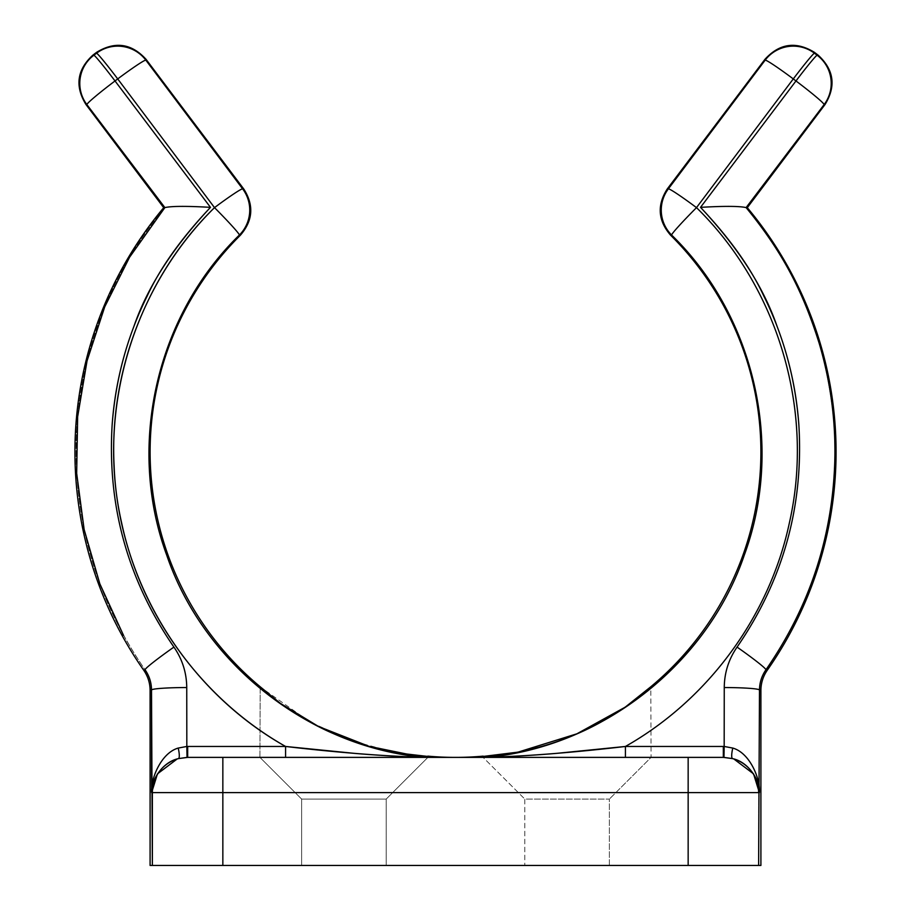 <?xml version="1.0" encoding="UTF-8"?>
<svg xmlns="http://www.w3.org/2000/svg" width="911" height="911" viewBox="0 0 911 911"><rect width="100%" height="100%" fill="white"/><g stroke="black" fill="none" stroke-linecap="round" stroke-linejoin="round"><path stroke-width="0.68" stroke-dasharray="4.55 3.42" d="M412.535 755.208L427.897 756.141C429.343 757.052 386.549 755.139 342.399 737.25C302.076 722.15 266.445 693.601 260.182 686.905L310.309 722.195L353.217 741.292L397.116 752.907M424.139 757.383L285.576 757.383L424.184 757.326C310.423 747.225 204.03 665.019 166.736 555.209C126.504 446.242 156.191 315.889 239.377 235.049L240.413 235.186L239.377 235.049A35.233 35.233 94.1 0 0 242.645 188.884L243.738 188.964L242.645 188.884A35.233 1.97 -36.9 0 0 214.506 207.628A35.233 1.731 -134.8 0 1 239.377 235.049C156.191 315.889 126.504 446.242 166.736 555.209C204.03 665.019 310.423 747.225 424.184 757.326C406.511 756.882 377.814 755.378 354.755 753.397L285.576 746.462L285.576 757.383L425.323 757.383M485.677 757.383L187.677 757.383L285.576 757.383L187.677 757.383L178.408 758.612A35.233 35.233 -90 0 0 152.376 792.627L151.636 792.627L151.511 690.014L150.099 690.447L151.511 690.014C151.442 682.601 149.29 675.86 145.077 669.79L143.733 670.245L145.077 669.79A35.233 2.016 144.9 0 1 173.921 647.095C182.325 659.234 186.607 672.728 186.744 687.543A35.233 2.46 -0.1 0 0 151.511 690.003C151.442 682.601 149.29 675.86 145.077 669.79C100.552 605.53 77.549 534.301 76.08 456.115C75.613 417.99 80.851 380.422 91.783 343.436C107.555 293.114 127.198 253.577 164.88 207.594C110.88 273.095 85.805 339.985 77.515 418.206C70.398 510.012 92.911 593.87 145.077 669.79C100.552 605.53 77.549 534.301 76.08 456.115C75.613 417.99 80.851 380.422 91.783 343.436C107.555 293.114 127.198 253.577 164.88 207.594C171.655 206.068 186.857 205.988 210.475 207.355L115.025 80.954L210.475 207.355C186.857 205.988 171.655 206.068 164.88 207.594L86.887 104.606A35.233 35.233 98 0 1 93.822 55.264A35.233 1.48 -127 0 1 115.025 80.954L117.713 78.915L214.506 207.628A35.233 1.731 -134.8 0 1 239.377 235.049A35.233 35.233 94.1 0 0 242.645 188.884L145.851 60.172A35.233 1.97 -36.9 0 0 117.713 78.915L115.025 80.954A35.233 1.959 -37.1 0 0 86.887 104.606L85.941 104.48L86.887 104.606L164.732 207.697L163.707 207.674L164.732 207.697M486.816 757.326L456.525 757.383L486.816 757.326C527.515 756.301 578.713 751.974 625.424 746.462C708.166 699.602 769.431 616.292 789.359 522.96C814.821 411.134 778.393 287.728 696.494 207.628C764.375 274.439 801.953 371.119 796.863 466.364C792.285 581.036 725.088 690.458 625.424 746.462L556.245 753.397C533.186 755.378 504.489 756.882 486.816 757.326C600.577 747.225 706.97 665.019 744.264 555.209C784.496 446.242 754.809 315.889 671.623 235.049A35.233 1.731 134.8 0 1 696.494 207.628L793.287 78.915A35.233 1.97 36.9 0 0 765.149 60.172L765.024 59.238L765.149 60.172L668.355 188.884A35.233 35.233 -94.1 0 0 671.623 235.049A35.233 1.731 134.8 0 1 696.494 207.628A35.233 1.97 36.9 0 0 668.355 188.884L667.262 188.964L668.355 188.884A35.233 35.233 -94.1 0 0 671.623 235.049L670.587 235.186L671.623 235.049C754.809 315.889 784.496 446.242 744.264 555.209C706.97 665.019 600.577 747.225 486.816 757.326A11.741 11.581 90 0 1 485.62 757.383L625.424 757.383L625.424 746.462L724.177 746.462L732.786 748.068A11.741 2.585 105.1 0 0 732.592 758.612A11.741 2.585 -74.9 0 1 732.786 748.068C750.22 753.044 760.594 779.543 759.364 792.627L759.489 690.014A35.233 2.46 0.1 0 0 724.256 687.543L724.177 746.462L732.786 748.068C750.22 753.044 760.594 779.543 759.364 792.627L758.624 792.627L759.364 792.627L759.489 690.014A35.233 2.46 0.1 0 0 724.256 687.543C724.393 672.728 728.675 659.234 737.079 647.095C728.675 659.234 724.393 672.728 724.256 687.543L723.972 757.394L732.592 758.612A35.233 35.233 -90 0 1 758.624 792.627L758.624 865.45L758.624 792.627L688.158 792.627L758.624 792.627A35.233 35.233 90 0 0 732.592 758.612L723.323 757.383L723.972 757.394L724.177 746.462L723.323 746.462L723.323 757.383L625.424 757.383L625.424 746.462L723.323 746.462L723.323 757.383L688.158 757.383L688.158 865.45L760.901 865.45L222.842 865.45L222.842 757.383L187.677 757.383L454.475 757.383L187.677 757.383L187.677 746.462L186.823 746.462L187.028 757.394L187.677 757.383L187.677 746.462L285.576 746.462L285.576 757.383L425.38 757.383A11.741 11.581 -90 0 1 424.184 757.326C383.485 756.301 332.287 751.974 285.576 746.462C202.834 699.602 141.569 616.292 121.641 522.96C96.179 411.134 132.607 287.728 214.506 207.628A35.233 1.97 143.1 0 1 242.645 188.884L145.851 60.172L145.976 59.238L145.851 60.172A35.233 35.233 8 0 0 96.509 53.237L93.822 55.264L96.634 52.303L96.509 53.237A35.233 35.233 -172 0 1 145.851 60.172A35.233 1.97 143.1 0 0 117.713 78.915A35.233 1.48 53 0 0 96.509 53.237A35.233 1.48 -127 0 1 117.713 78.915L214.506 207.628C132.607 287.728 96.179 411.134 121.641 522.96C141.569 616.292 202.834 699.602 285.576 746.462L186.823 746.462L186.744 687.543L186.823 746.462L178.214 748.068L186.823 746.462L187.028 757.394L178.408 758.612A11.741 2.585 -105.1 0 0 178.214 748.068A11.741 2.585 74.9 0 1 178.408 758.612A35.233 35.233 90 0 0 152.376 792.627L152.376 865.45L150.099 865.45L152.376 865.45L152.376 792.627L688.158 792.627L688.158 757.383L222.842 757.383L222.842 865.45L688.158 865.45L688.158 792.627L151.636 792.627C150.406 779.543 160.78 753.044 178.214 748.068C160.78 753.044 150.406 779.543 151.636 792.627L151.511 690.014A35.233 2.46 -0.1 0 1 186.744 687.543C186.607 672.728 182.325 659.234 173.921 647.095A35.233 2.016 -35.1 0 0 145.077 669.79M222.842 865.45L152.376 865.45L222.842 865.45M301.632 865.45L386.196 865.45L301.632 865.45L386.196 865.45L386.196 799.084L301.632 799.084L301.632 865.45L301.632 799.084L386.196 799.084L386.196 865.45L301.632 865.45M524.804 865.45L609.368 865.45L524.804 865.45L609.368 865.45L609.368 799.084L524.804 799.084L483.103 757.383L651.069 757.383L650.818 686.905C644.555 693.601 608.878 722.184 568.521 737.284C524.349 755.151 481.668 757.041 483.103 756.141C481.668 757.041 524.349 755.151 568.521 737.284C608.878 722.184 644.555 693.601 650.818 686.905L651.069 757.383L483.103 757.383L651.069 757.383L609.368 799.084L651.069 757.383L483.103 757.383L524.804 799.084L609.368 799.084L524.804 799.084L524.804 865.45L524.804 799.084L609.368 799.084L609.368 865.45L524.804 865.45M482.932 757.383L486.861 757.383M759.489 690.014L760.901 690.447L759.489 690.014C759.558 682.601 761.71 675.86 765.923 669.79C761.71 675.86 759.558 682.601 759.489 690.014M765.923 669.79L767.267 670.245L765.923 669.79A35.233 2.016 35.1 0 0 737.079 647.095A35.233 2.016 -144.9 0 1 765.923 669.79C818.089 593.87 840.602 510.012 833.485 418.206C825.195 339.985 800.12 273.095 746.12 207.594C739.345 206.068 724.143 205.988 700.525 207.355L795.975 80.954L793.287 78.915A35.233 1.97 -143.1 0 0 765.149 60.172L668.355 188.884A35.233 1.97 -143.1 0 1 696.494 207.628L793.287 78.915L795.975 80.954L700.525 207.355C724.143 205.988 739.345 206.068 746.12 207.594C800.12 273.095 825.195 339.985 833.485 418.206C840.602 510.012 818.089 593.87 765.923 669.79C810.448 605.53 833.451 534.301 834.92 456.115C835.387 417.99 830.149 380.422 819.217 343.436C803.445 293.114 783.802 253.577 746.12 207.594L824.113 104.606L825.059 104.48L824.113 104.606A35.233 35.233 82 0 0 817.178 55.264A35.233 35.233 -98 0 1 824.113 104.606A35.233 1.959 37.1 0 0 795.975 80.954A35.233 1.48 127 0 1 817.178 55.264L814.366 52.303L814.491 53.237A35.233 35.233 -8 0 0 765.149 60.172A35.233 35.233 172 0 1 814.491 53.237A35.233 1.48 -53 0 0 793.287 78.915A35.233 1.48 127 0 1 814.491 53.237L817.178 55.264A35.233 1.48 -53 0 0 795.975 80.954A35.233 1.959 -142.9 0 1 824.113 104.606L746.268 207.697L747.293 207.674L746.268 207.697M818.124 55.138L817.178 55.264L818.124 55.138M454.475 757.383L424.184 757.326M92.876 55.138L93.822 55.264L92.876 55.138M93.822 55.264A35.233 35.233 -82 0 0 86.887 104.606A35.233 1.959 142.9 0 1 115.025 80.954A35.233 1.48 53 0 0 93.822 55.264M301.632 799.084L259.931 757.383L427.897 757.383L386.196 799.084L301.632 799.084L386.196 799.084L427.897 757.383L259.931 757.383L301.632 799.084M260.182 686.905L259.931 757.383L427.897 757.383L259.931 757.383L260.182 686.905M485.62 757.383L456.525 757.383M425.38 757.383L428.068 757.383"/><path stroke-width="1.37" d="M427.897 756.141A305.401 305.401 0 0 0 454.43 757.383A305.401 305.401 0 0 1 427.897 756.141C429.491 757.155 384.897 754.877 340.93 736.657C300.596 721.182 266.399 693.453 260.182 686.905L260.364 686.905A305.401 305.401 0 0 1 240.413 235.186L239.377 235.049C156.191 315.889 126.504 446.242 166.736 555.209C204.03 665.019 310.423 747.225 424.184 757.326L454.475 757.383L424.184 757.326C310.423 747.225 204.03 665.019 166.736 555.209C126.504 446.242 156.191 315.889 239.377 235.049L240.413 235.186A305.401 305.401 0 0 0 260.364 686.905L280.508 703.451L318.577 726.534L368.978 746.325L412.535 755.208M397.116 752.907L426.382 756.278M424.184 757.326C406.511 756.882 377.814 755.378 354.755 753.397L285.576 746.462L186.823 746.462L186.744 687.543A35.233 2.46 -0.1 0 0 151.511 690.003C151.442 682.601 149.29 675.86 145.077 669.79A35.233 2.016 -35.1 0 1 173.921 647.095C127.802 580.091 107.202 506.015 112.144 424.845C115.549 379.272 127.221 336.33 147.183 296.052C160.29 267.72 181.391 238.147 210.475 207.355C181.391 238.147 160.29 267.72 147.183 296.052C127.221 336.33 115.549 379.272 112.144 424.845C107.202 506.015 127.802 580.091 173.921 647.095C182.325 659.234 186.607 672.728 186.744 687.543C186.607 672.728 182.325 659.234 173.921 647.095C127.802 580.091 107.202 506.015 112.144 424.845C114.535 391.104 121.789 358.274 133.906 326.377C147.491 286.999 173.01 247.325 210.475 207.355C186.857 205.988 171.655 206.068 164.88 207.594L86.887 104.606A35.233 1.959 -37.1 0 1 115.025 80.954L210.475 207.355C186.857 205.988 171.655 206.068 164.88 207.594L163.707 207.674A380.57 380.57 0 0 0 143.733 670.245L145.077 669.79L143.733 670.245C147.924 676.338 150.053 683.079 150.099 690.447C150.053 683.079 147.924 676.338 143.733 670.245A380.57 380.57 0 0 1 163.707 207.674L85.941 104.48L163.707 207.674L164.732 207.697L86.887 104.606L85.941 104.48C74.736 86.135 77.048 69.68 92.876 55.138L93.822 55.264A35.233 35.233 98 0 0 86.887 104.606A35.233 35.233 -82 0 1 93.822 55.264A35.233 1.48 53 0 1 115.025 80.954A35.233 1.48 -127 0 0 93.822 55.264L96.509 53.237A35.233 1.48 53 0 1 117.713 78.915A35.233 1.48 -127 0 0 96.509 53.237A35.233 35.233 8 0 1 145.851 60.172A35.233 1.97 143.1 0 0 117.713 78.915L115.025 80.954L210.475 207.355C181.391 238.147 160.29 267.72 147.183 296.052C127.221 336.33 115.549 379.272 112.144 424.845C107.202 506.015 127.802 580.091 173.921 647.095A35.233 2.016 144.9 0 0 145.077 669.79C149.29 675.86 151.442 682.601 151.511 690.014L150.099 690.447L150.099 865.45L152.376 865.45L151.511 690.014A35.233 2.46 -0.1 0 1 186.744 687.543L186.823 746.462L178.214 748.068C160.78 753.044 150.406 779.543 151.636 792.627C150.406 779.543 160.78 753.044 178.214 748.068A11.741 2.585 -105.1 0 1 178.408 758.612A11.741 2.585 74.9 0 0 178.214 748.068L186.823 746.462L187.028 757.394L187.677 757.383L178.408 758.612C160.951 762.416 150.463 782.64 151.636 792.627L151.511 690.014L150.099 690.447L150.099 865.45L688.158 865.45L688.158 792.627L152.376 792.627A35.233 35.233 -90 0 1 178.408 758.612L187.028 757.394L186.823 746.462L285.576 746.462L285.576 757.383L285.576 746.462C202.834 699.602 141.569 616.292 121.641 522.96C96.179 411.134 132.607 287.728 214.506 207.628L117.713 78.915L115.025 80.954A35.233 1.959 142.9 0 0 86.887 104.606L85.941 104.48C74.736 86.135 77.048 69.68 92.876 55.138L96.634 52.303C114.991 41.086 131.435 43.398 145.976 59.238L145.851 60.172L242.645 188.884A35.233 1.97 143.1 0 0 214.506 207.628L117.713 78.915A35.233 1.97 -36.9 0 1 145.851 60.172A35.233 35.233 -172 0 0 96.509 53.237L96.634 52.303L92.876 55.138L96.509 53.237L96.634 52.303C114.991 41.086 131.435 43.398 145.976 59.238L243.738 188.964L145.976 59.238L145.851 60.172L242.645 188.884L243.738 188.964C254.112 205.191 252.996 220.599 240.413 235.186C252.996 220.599 254.112 205.191 243.738 188.964L242.645 188.884A35.233 35.233 94.1 0 1 239.377 235.049A35.233 1.731 -134.8 0 0 214.506 207.628A35.233 1.97 -36.9 0 1 242.645 188.884A35.233 35.233 94.1 0 1 239.388 235.038A35.233 1.731 -134.8 0 0 214.506 207.628C146.625 274.439 109.047 371.119 114.137 466.364C118.715 581.036 185.912 690.458 285.576 746.462C332.287 751.974 383.485 756.301 424.184 757.326A11.741 11.581 -90 0 0 425.38 757.383L425.38 757.383M425.323 757.383L424.139 757.383M485.62 757.383L485.62 757.383A11.741 11.581 90 0 0 486.816 757.326C504.489 756.882 533.186 755.378 556.245 753.397L625.424 746.462L723.323 746.462L723.323 757.383L222.842 757.383L222.842 792.627L222.842 757.383L187.677 757.383L187.677 746.462L187.677 757.383L723.323 757.383L732.592 758.612A35.233 35.233 90 0 1 758.624 792.627L222.842 792.627L222.842 865.45L760.901 865.45L758.624 865.45L759.489 690.014L760.901 690.447L760.901 865.45L760.901 690.447C760.947 683.079 763.076 676.338 767.267 670.245C763.076 676.338 760.947 683.079 760.901 690.447L759.489 690.014L758.624 865.45L688.158 865.45L688.158 757.383L688.158 792.627L758.624 792.627A35.233 35.233 -90 0 0 732.592 758.612C750.049 762.416 760.537 782.64 759.364 792.627L753.534 773.86L733.822 758.965L753.534 773.86L759.364 792.627C760.594 779.543 750.22 753.044 732.786 748.068C750.22 753.044 760.594 779.543 759.364 792.627C760.537 782.64 750.049 762.416 732.592 758.612A11.741 2.585 105.1 0 1 732.786 748.068L724.177 746.462L723.972 757.394L723.323 757.383L723.323 746.462L724.177 746.462L724.256 687.543A35.233 2.46 0.1 0 1 759.489 690.003C759.558 682.601 761.71 675.86 765.923 669.79L767.267 670.245L765.923 669.79A35.233 2.016 -144.9 0 0 737.079 647.095C728.675 659.234 724.393 672.728 724.256 687.543L724.177 746.462L732.786 748.068A11.741 2.585 -74.9 0 0 732.592 758.612L723.972 757.394L724.177 746.462L625.424 746.462L625.424 757.383L625.424 746.462C708.166 699.602 769.431 616.292 789.359 522.96C814.821 411.134 778.393 287.728 696.494 207.628L793.287 78.915L795.975 80.954L700.525 207.355C729.609 238.147 750.71 267.72 763.817 296.052C783.779 336.33 795.451 379.272 798.856 424.845C803.798 506.015 783.198 580.091 737.079 647.095C728.675 659.234 724.393 672.728 724.256 687.543A35.233 2.46 0.1 0 1 759.489 690.003C759.558 682.601 761.71 675.86 765.923 669.79C810.448 605.53 833.451 534.301 834.92 456.115C835.387 417.99 830.149 380.422 819.217 343.436C803.445 293.114 783.802 253.577 746.12 207.594C739.345 206.068 724.143 205.988 700.525 207.355C729.609 238.147 750.71 267.72 763.817 296.052C783.779 336.33 795.451 379.272 798.856 424.845C803.798 506.015 783.198 580.091 737.079 647.095A35.233 2.016 35.1 0 1 765.923 669.79M486.861 757.383L485.677 757.383M486.816 757.326C527.515 756.301 578.713 751.974 625.424 746.462C708.166 699.602 769.431 616.292 789.359 522.96C814.821 411.134 778.393 287.728 696.494 207.628A35.233 1.731 134.8 0 0 671.623 235.049C754.809 315.889 784.496 446.242 744.264 555.209C706.97 665.019 600.577 747.225 486.816 757.326L456.525 757.383L486.816 757.326C600.577 747.225 706.97 665.019 744.264 555.209C784.496 446.242 754.809 315.889 671.623 235.049L670.587 235.186A305.401 305.401 0 0 1 650.636 686.905L625.151 707.198L576.891 733.81L517.983 752.144L484.481 756.278M483.103 756.141A305.401 305.401 0 0 1 456.57 757.383A305.401 305.401 0 0 0 483.103 756.141C481.509 757.155 526.057 754.889 570.024 736.68C610.37 721.205 644.612 693.442 650.818 686.905L650.636 686.905A305.401 305.401 0 0 0 670.587 235.186L671.623 235.049A35.233 35.233 -94.1 0 1 668.355 188.884A35.233 1.97 36.9 0 1 696.494 207.628A35.233 1.731 134.8 0 0 671.623 235.049A35.233 35.233 -94.1 0 1 668.355 188.884L667.262 188.964C656.888 205.191 658.004 220.599 670.587 235.186C658.004 220.599 656.888 205.191 667.262 188.964L765.024 59.238C779.565 43.398 796.009 41.086 814.366 52.303L818.124 55.138C833.952 69.68 836.264 86.135 825.059 104.48L747.293 207.674A380.57 380.57 0 0 1 767.267 670.245A380.57 380.57 0 0 0 747.293 207.674L746.12 207.594C739.345 206.068 724.143 205.988 700.525 207.355C729.609 238.147 750.71 267.72 763.817 296.052C783.779 336.33 795.451 379.272 798.856 424.845C803.798 506.015 783.198 580.091 737.079 647.095C783.198 580.091 803.798 506.015 798.856 424.845C796.465 391.104 789.211 358.274 777.094 326.377C763.509 286.999 737.99 247.325 700.525 207.355L795.975 80.954A35.233 1.959 37.1 0 1 824.113 104.606L746.268 207.697L747.293 207.674L825.059 104.48L824.113 104.606L825.059 104.48C836.264 86.135 833.952 69.68 818.124 55.138L817.178 55.264L818.124 55.138L814.366 52.303L814.491 53.237L814.366 52.303C796.009 41.086 779.565 43.398 765.024 59.238L765.149 60.172A35.233 35.233 -8 0 1 814.491 53.237L817.178 55.264L814.491 53.237A35.233 1.48 127 0 0 793.287 78.915A35.233 1.48 -53 0 1 814.491 53.237A35.233 35.233 172 0 0 765.149 60.172L765.024 59.238L667.262 188.964L668.355 188.884L765.149 60.172L668.355 188.884A35.233 1.97 -143.1 0 1 696.494 207.628L793.287 78.915A35.233 1.97 -143.1 0 0 765.149 60.172A35.233 1.97 36.9 0 1 793.287 78.915L795.975 80.954A35.233 1.48 -53 0 1 817.178 55.264A35.233 1.48 127 0 0 795.975 80.954A35.233 1.959 -142.9 0 1 824.113 104.606A35.233 35.233 -98 0 0 817.178 55.264A35.233 35.233 82 0 1 824.113 104.606L746.12 207.594M164.88 207.594L129.556 257.255L104.731 306.848L87.046 360.893L77.64 416.817L76.672 473.356L84.131 529.473L99.834 583.814L123.452 635.218M151.636 792.627L157.466 773.86L177.178 758.965L157.466 773.86L151.636 792.627C150.463 782.64 160.951 762.416 178.408 758.612A35.233 35.233 90 0 0 152.376 792.627L151.636 792.627M152.376 792.627L222.842 792.627L222.842 865.45L152.376 865.45L152.376 792.627"/></g></svg>
